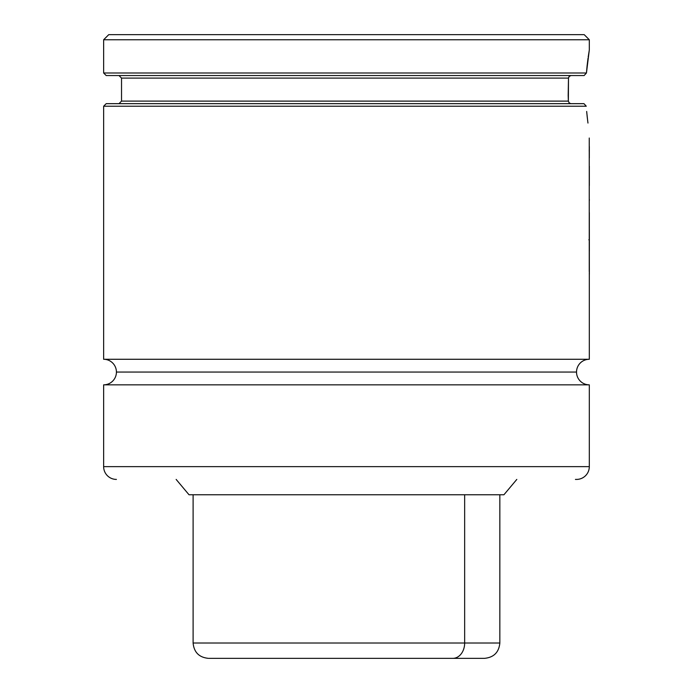 <?xml version="1.0" encoding="UTF-8"?>
<svg xmlns="http://www.w3.org/2000/svg" width="693" height="693" viewBox="0 0 693 693"><rect width="100%" height="100%" fill="white"/><g stroke="black" fill="none" stroke-linecap="round" stroke-linejoin="round"><path stroke-width="1.04" d="M589.31 359.277L589.31 272.566L589.31 359.277L103.638 359.277L103.638 106.22L106.194 103.664L583.956 103.664L106.194 103.664L103.638 106.22L103.638 359.277A12.777 12.777 0 0 1 116.424 372.063A12.777 12.777 0 0 0 103.638 359.277L589.31 359.277A12.777 12.777 0 0 0 576.524 372.063A12.777 12.777 0 0 1 589.154 359.286M576.524 372.063L116.424 372.063L576.524 372.063A12.777 12.777 0 0 0 589.31 384.84L103.638 384.84A12.777 12.777 0 0 0 116.424 372.063A12.777 12.777 0 0 1 103.638 384.84L103.638 466.64L103.638 384.84L589.31 384.84L589.31 466.64A12.777 12.777 0 0 1 576.524 479.417A12.777 12.777 0 0 0 589.31 466.64L103.638 466.64A12.777 12.777 0 0 0 116.424 479.417A12.777 12.777 0 0 1 103.638 466.64L589.31 466.64L589.31 384.84A12.777 12.777 0 0 1 576.524 372.063M570.209 75.754L571.24 75.546M570.945 75.563L569.23 76.421L568.494 78.101L568.745 77.14L568.494 78.101L121.535 78.101L121.535 101.109L568.355 101.109L568.494 78.101L121.535 78.101L568.494 78.101L568.173 95.383L568.355 101.109L569.161 102.876M568.364 101.126L121.535 101.109L568.355 101.109M569.196 102.902L570.053 103.456M103.638 39.761L108.749 34.65L103.638 39.761L103.638 72.99L103.638 39.761L589.31 39.761L589.31 49.983L589.31 39.761L103.638 39.761M584.199 34.65L589.31 39.761L584.199 34.65L108.749 34.65L584.199 34.65M587.049 66.285L586.451 72.912M103.638 106.22L586.269 106.22L103.638 106.22M586.685 111.677L587.733 121.292M589.31 146.474L589.31 157.787L589.327 146.474M589.362 166.424L589.345 167.056M589.31 185.611L589.327 166.606L589.327 185.611M589.362 199.428L589.31 200.762M589.31 212.595L589.31 253.586L589.327 212.595M587.967 123.059L587.179 116.649M516.805 479.417L503.932 494.759L516.805 479.417M189.016 494.759L176.143 479.417L189.016 494.759L503.932 494.759L189.016 494.759M576.524 479.417L575.424 479.417M570.062 103.465L571.084 103.664M570.694 103.638L569.048 102.755M106.194 75.546L584.112 75.546L106.194 75.546L103.638 72.99L586.451 72.99L103.638 72.99M586.451 72.99L589.31 49.983L586.451 72.99L584.112 75.546M569.334 76.317L568.745 77.14M587.066 66.104L588.019 58.281M588.184 57.121L589.31 49.983M583.956 103.664L586.269 106.22M587.266 117.42L586.668 111.443M589.215 149.896L589.327 157.865L589.215 149.896M589.293 229.617L589.336 253.725M589.353 239.787L588.842 239.787L589.353 239.787M589.345 229.773L589.362 251.065M589.362 241.866L589.362 243.806L589.362 241.866M589.327 253.586L589.353 274.194L589.327 253.586M589.249 138.028L589.249 271.587L589.249 138.028M240.116 658.35L484.502 658.35C493.823 657.44 498.934 652.33 499.844 643.017L464.656 643.017A15.333 11.816 90 0 1 452.832 658.35A15.333 11.816 -90 0 0 464.656 643.017L499.844 643.017L499.844 494.759M464.656 494.759L464.656 643.017L464.656 494.759M193.104 494.759L193.104 643.017L464.656 643.017L228.292 643.017M209.052 658.35L483.792 658.35M121.535 101.109L118.979 103.664M121.535 78.101L118.979 75.546M193.104 643.017C194.014 652.33 199.125 657.44 208.446 658.35"/></g></svg>

